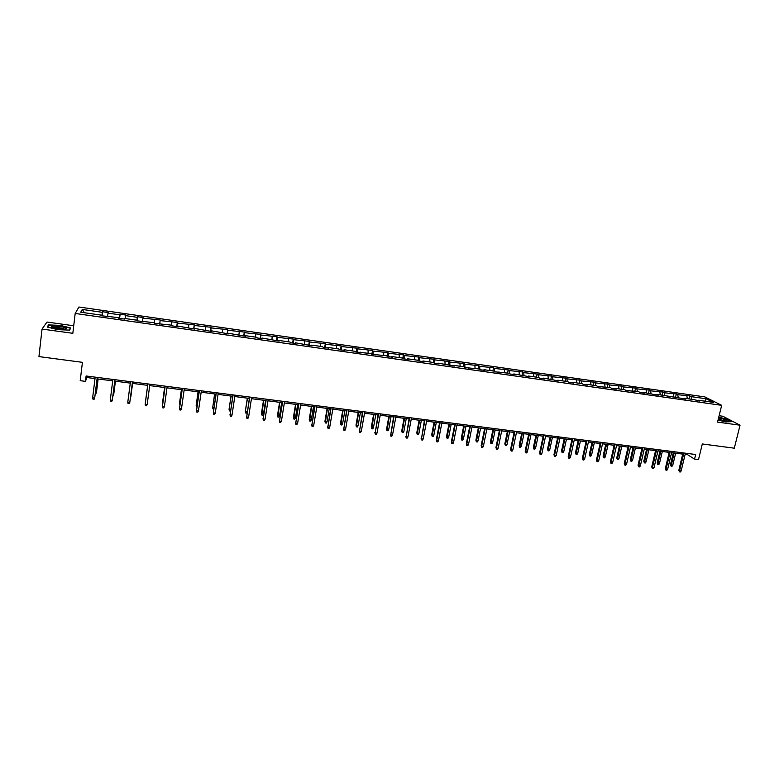 <?xml version="1.0" encoding="UTF-8"?>
<svg xmlns="http://www.w3.org/2000/svg" width="779" height="779" viewBox="0 0 779 779"><rect width="100%" height="100%" fill="white"/><g stroke="black" fill="none" stroke-linecap="round" stroke-linejoin="round"><path stroke-width="1.17" d="M73.723 325.768L46.983 322.048L42.047 329.069L72.827 333.315L75.183 313.46L721.675 405.333L717.547 422.111L740.05 425.207L722.834 416.249L719.114 415.733M740.05 425.207L734.305 448.188L702.317 443.972L698.5 459.62L694.566 459.113L695.676 454.517L86.109 375.975L85.447 381.359L86.897 377.533L95.019 378.575M42.047 329.069L38.95 356.597L82.428 362.332L80.208 380.688L85.447 381.359M721.675 405.333L704.878 396.91L78.922 307.014L75.183 313.46M101.776 315.836L102.614 311.736L102.098 315.885M84.395 312.72L82.272 309.438L102.361 312.321M107.531 316.021L108.242 312.545L102.614 311.736M108.008 313.129L119.927 314.833L120.122 314.249L119.596 318.377M125.088 318.523L125.701 315.047L120.122 314.249M125.526 315.631L137.357 317.326L137.493 316.732L136.958 320.851M142.508 321.006L143.034 317.53L137.493 316.732M142.917 318.124L160.231 319.994L159.676 324.083M159.714 324.093L160.231 319.994M160.172 320.597L177.3 322.438L176.736 326.518M176.872 326.537L177.3 322.438M177.291 323.051L194.244 324.872L193.669 328.923M193.913 328.962L194.244 324.872M194.283 325.486L211.051 327.277L210.466 331.318M210.817 331.367L211.051 327.277M211.158 327.901L227.741 329.673L227.147 333.694M227.595 333.753L227.741 329.673M227.896 330.296L244.304 332.049L243.7 336.051M244.246 336.129L244.304 332.049M244.509 332.672L260.751 334.405L260.128 338.388M260.77 338.485L260.751 334.405M261.004 335.038L277.071 336.742L276.438 340.715M277.178 340.822L277.071 336.742M277.373 337.375L293.264 339.06L292.631 343.023M293.459 343.14L293.264 339.06M293.625 339.702L309.351 341.368L308.708 345.311M309.623 345.438L309.351 341.368M309.75 342.02L325.31 343.656L324.658 347.58M325.671 347.726L325.31 343.656M325.768 344.308L341.163 345.925L340.501 349.839M341.601 349.995L341.163 345.925M341.66 346.587L356.899 348.184L356.217 352.079M357.415 352.244L356.899 348.184M357.444 348.846L372.518 350.423L371.836 354.299M373.112 354.484L373.112 351.086L372.518 350.423M373.112 351.086L388.02 352.644L387.329 356.509L386.676 355.808L371.466 354.25L370.872 353.559L355.497 351.972L354.951 351.29L344.065 349.742L344.581 350.414L339.41 349.683L338.904 349.002L327.94 347.444L328.407 348.116L323.197 347.376L322.749 346.704L311.697 345.126L312.116 345.798L295.329 342.789L295.699 343.461L290.411 342.702L290.061 342.039L278.843 340.442L279.164 341.105L262.231 338.076L262.494 338.729L257.128 337.969L256.885 337.307L245.492 335.691L245.706 336.333L228.627 333.285L228.792 333.928L211.635 330.861L211.742 331.503L194.516 328.417L194.565 329.05L177.261 325.963L177.252 326.586L171.672 325.797L171.701 325.164L154.184 323.304L154.271 322.681L136.559 320.792L136.705 320.179L124.689 318.465L124.504 319.078L118.797 318.26L119.002 317.657L100.9 315.719L101.153 315.115L80.743 312.204L82.272 309.438M388.692 356.704L388.663 353.315L388.02 352.644M388.663 353.315L403.415 354.854L402.762 358.447M404.165 358.905L404.097 355.526L403.415 354.854M404.097 355.526L418.703 357.045L418.08 360.395M419.53 361.096L419.433 357.717L418.703 357.045M419.433 357.717L433.884 359.216L433.27 362.459M434.779 363.267L434.653 359.898L433.884 359.216M434.653 359.898L448.947 361.378L448.334 364.601M449.921 365.419L449.765 362.069L448.947 361.378M449.765 362.069L463.914 363.52L463.291 366.734M464.956 367.561L464.771 364.212L463.914 363.52M464.771 364.212L478.773 365.653L478.14 368.847M479.874 369.567L479.669 366.344L478.773 365.653M479.669 366.344L493.526 367.766L492.893 370.95M494.684 371.525L494.461 368.467L493.526 367.766M494.461 368.467L508.181 369.869L507.538 373.044M509.388 373.482L509.154 370.57L508.181 369.869M509.154 370.57L522.728 371.953L522.076 375.118M523.994 375.439L523.741 372.654L522.728 371.953M523.741 372.654L537.169 374.027L536.517 377.172M538.493 377.455L538.231 374.728L537.169 374.027M538.231 374.728L551.522 376.082L550.86 379.217M552.905 379.509L552.613 376.793L551.522 376.082M552.613 376.793L565.768 378.117L565.096 381.243M567.219 381.544L566.898 378.837L565.768 378.117M566.898 378.837L579.917 380.152L579.245 383.258M581.426 383.57L581.095 380.873L579.917 380.152M581.095 380.873L593.978 382.168L593.296 385.264M595.536 385.586L595.185 382.888L593.978 382.168M595.185 382.888L607.932 384.164L607.24 387.251M609.548 387.582L609.178 384.894L607.932 384.164M609.178 384.894L621.798 386.15L621.097 389.227M623.473 389.568L623.073 386.881L621.798 386.15M623.073 386.881L635.567 388.127L634.866 391.194M637.3 391.535L636.881 388.857L635.567 388.127M636.881 388.857L649.238 390.084L648.537 393.142M651.03 393.492L650.592 390.824L649.238 390.084M650.592 390.824L662.822 392.032L662.111 395.08M664.662 395.44L664.205 392.772L662.822 392.032M664.205 392.772L676.318 393.97L675.597 396.998M678.207 397.368L677.73 394.71L676.318 393.97M677.73 394.71L689.717 395.888L688.996 398.906M691.664 399.286L691.168 396.638L689.717 395.888M691.168 396.638L706.31 398.799L713.437 402.392L698.12 400.211L699.62 400.981L693.777 399.588L684.527 398.273L685.987 399.043L657.057 394.359L658.45 395.119L654 394.486L643.181 392.373L644.535 393.132L640.056 392.499L638.712 391.74L626.014 390.493L624.709 389.743L615.137 388.38L616.423 389.13L611.875 388.487L610.609 387.738L597.639 386.452L596.402 385.712L586.704 384.329L587.911 385.069L583.305 384.417L582.108 383.667L572.331 382.275L573.5 383.015L568.865 382.362L567.706 381.622L557.861 380.21L559.001 380.95L543.294 378.136L544.385 378.876L539.681 378.204L538.601 377.464L528.62 376.043L529.671 376.773L513.838 373.939L514.851 374.67L510.079 373.988L509.086 373.258L495.123 371.856L494.168 371.135L483.963 369.684L484.898 370.405L480.059 369.713L479.143 368.993L464.878 367.552L464.011 366.831L453.66 365.361L454.508 366.072L438.343 363.18L439.142 363.881L434.195 363.18L433.416 362.478L422.919 360.979L423.669 361.68L418.683 360.969L417.953 360.268L407.378 358.759L408.079 359.46L403.064 358.749L402.373 358.048L391.72 356.529L392.382 357.23L387.329 356.509M118.944 318.29L119.002 317.657M119.382 318.348L119.927 314.833M136.637 320.802L136.705 320.179M136.851 320.831L137.357 317.326M154.271 322.681L154.651 319.809M159.783 324.103L159.87 323.48M171.468 325.135L171.818 322.263M177.154 326.576L177.261 325.963M188.528 327.57L188.849 324.707M194.399 329.03L194.516 328.417M205.471 329.984L205.763 327.122M211.508 331.464L211.635 330.861M222.278 332.38L222.541 329.527M228.49 333.889L228.627 333.285M238.968 334.756L239.202 331.912M245.336 336.285L245.492 335.691M255.531 337.122L255.726 334.279M262.065 338.67L262.231 338.076M271.968 339.459L272.144 336.625M278.668 341.027L278.843 340.442M288.288 341.786L288.425 338.962M295.134 343.373L295.329 342.789M304.482 344.094L304.599 341.28M311.493 345.71L311.697 345.126M320.558 346.392L320.646 343.578M327.725 348.018L327.94 347.444M336.518 348.661L336.577 345.857M343.831 350.316L344.065 349.742M352.361 350.92L352.4 348.125M359.82 352.585L360.064 352.02M368.087 353.16L368.097 350.375M375.702 354.854L375.955 354.279M383.706 355.39L383.687 352.605M391.457 357.094L391.72 356.529M399.208 357.6L399.16 354.815M407.096 359.323L407.378 358.759M414.603 359.791L414.525 357.016M422.627 361.534L422.919 360.979M429.881 361.972L429.784 359.207M438.051 363.725L438.343 363.18M445.052 364.134L444.936 361.368M453.359 365.906L453.66 365.361M460.116 366.286L459.97 363.53M468.549 368.068L468.87 367.532M475.073 368.409L474.908 365.663M483.642 370.22L483.963 369.684M489.923 370.531L489.738 367.785M498.618 372.352L498.959 371.817M504.675 372.635L504.461 369.898M513.488 374.475L513.838 373.939M519.32 374.718L519.077 371.992M528.259 376.578L528.62 376.043M533.858 376.793L533.596 374.066M542.924 378.662L543.294 378.136M548.299 378.847L548.017 376.13M557.482 380.736L557.861 380.21M562.642 380.892L562.331 378.185M571.942 382.801L572.331 382.275M576.879 382.927L576.557 380.22M586.305 384.845L586.704 384.329M591.027 384.943L590.677 382.246M600.56 386.871L600.969 386.355M605.069 386.949L604.699 384.251M614.719 388.887L615.137 388.38M619.023 388.935L618.633 386.248M628.78 390.892L629.208 390.386M632.879 390.912L632.46 388.224M642.743 392.879L643.181 392.373M646.638 392.869L646.2 390.191M656.609 394.856L657.057 394.359M660.3 394.817L659.852 392.149M670.388 396.813L670.836 396.316M673.884 396.754L673.407 394.086M684.069 398.76L684.527 398.273M687.36 398.673L686.874 396.014M697.653 400.698L698.12 400.211M685.13 454.42L687.653 454.751L694.566 459.113M97.151 378.857L112.712 380.853M114.805 381.126L130.278 383.112M132.323 383.375L147.698 385.352M149.704 385.605L164.963 387.572M166.988 387.825L182.101 389.773M184.136 390.036L199.103 391.954M201.157 392.217L215.978 394.125M218.042 394.388L232.726 396.277M234.81 396.55L249.348 398.41M251.451 398.682L265.853 400.533M267.966 400.805L282.232 402.636M284.354 402.918L298.484 404.729M300.626 405.002L314.619 406.804M316.78 407.076L330.637 408.858M332.808 409.141L346.538 410.903M348.719 411.185L362.332 412.938M364.523 413.221L378 414.954M380.21 415.236L393.561 416.95M395.781 417.232L409.004 418.936M411.234 419.219L424.341 420.903M426.58 421.196L439.57 422.861M441.82 423.153L454.683 424.808M456.952 425.1L469.698 426.736M471.967 427.028L484.596 428.654M486.885 428.947L499.397 430.553M501.695 430.845L514.091 432.442M516.399 432.734L528.688 434.322M531.005 434.614L543.177 436.182M545.504 436.483L557.56 438.032M559.906 438.334L571.854 439.862M574.201 440.164L586.042 441.693M588.408 441.995L600.142 443.504M602.508 443.806L614.134 445.296M616.52 445.607L628.04 447.088M630.425 447.389L641.847 448.86M644.243 449.171L655.558 450.622M657.963 450.934L669.18 452.375M671.595 452.687L682.706 454.118M687.954 453.524L687.653 454.751M87.073 376.101L86.897 377.533M704.849 401.166L706.31 398.799M101.114 315.748L101.153 315.115M718.043 420.095L725.872 421.906L731.5 421.682L726.33 418.985L718.744 417.232M69.574 330.121L70.772 327.978L60.363 325.398L48.59 324.901L47.139 327.024L57.714 329.653L69.574 330.121M48.493 325.788L48.59 324.901M682.998 452.881L678.83 470.253L679.59 470.769L683.865 452.998M681.148 470.964L680.349 471.986L679.483 471.879L679.59 470.769L681.148 470.964L685.423 453.193M679.483 471.879L678.83 470.253M672.754 465.316L671.965 466.329L671.118 466.222L670.485 464.625L672.754 465.316L675.646 453.203M671.118 466.222L674.108 453.008M670.485 464.625L673.28 452.901M669.473 451.138L665.324 468.578L666.074 469.094L670.32 451.255M667.642 469.289L666.843 470.312L665.977 470.204L666.074 469.094L667.642 469.289L671.888 451.45M665.977 470.204L665.324 468.578M655.85 449.386L651.741 466.884L652.471 467.4L656.678 449.493M654.039 467.595L653.25 468.627L652.374 468.52L652.471 467.4L654.039 467.595L658.255 449.697M652.374 468.52L651.741 466.884M659.443 463.651L658.664 464.664L657.807 464.557L657.184 462.96L659.443 463.651L662.316 451.489M657.807 464.557L660.777 451.294M657.184 462.96L659.959 451.187M646.044 461.966L645.275 462.989L644.408 462.882L643.795 461.275L646.044 461.966L648.897 449.765M644.408 462.882L647.339 449.571M643.795 461.275L646.541 449.464M718.131 419.735C722.99 421.03 725.931 421.4 726.953 420.835L726.953 420.826C726.242 419.862 723.448 418.898 718.569 417.943M725.132 421.108L718.306 419.024M718.696 417.456L726.116 419.17L730.955 421.702M65.154 329.244L66.556 328.582C63.946 326.898 59.408 326.099 52.914 326.197C51.054 326.479 50.986 326.985 52.729 327.716L65.154 329.244M64.599 329.303L64.345 329.05C61.648 327.91 58.298 327.414 54.287 327.55L53.235 327.901M47.577 327.131L48.892 325.194L60.295 325.671L70.383 328.183L69.302 330.111M70.314 328.806L70.383 328.183M642.13 447.623L638.059 465.18L638.761 465.696L642.938 447.721M640.348 465.891L639.559 466.933L638.683 466.825L638.761 465.696L640.348 465.891L644.535 447.925M638.683 466.825L638.059 465.18M632.558 460.282L631.788 461.295L630.922 461.187L630.318 459.581L632.558 460.282L635.391 448.032M630.922 461.187L633.824 447.828M630.318 459.581L633.045 447.73M628.322 445.841L624.281 463.476L624.972 463.982L629.111 445.939M626.569 464.187L625.78 465.219L624.894 465.112L624.972 463.982L626.569 464.187L630.708 446.143M624.894 465.112L624.281 463.476M618.984 458.578L618.214 459.6L617.348 459.493L616.744 457.886L618.984 458.578L621.788 446.279M617.348 459.493L620.211 446.085M616.744 457.886L619.451 445.987M614.417 444.049L610.405 461.743L611.077 462.259L615.186 444.147M612.693 462.453L611.904 463.505L611.018 463.388L611.077 462.259L612.693 462.453L616.802 444.351M611.018 463.388L610.405 461.743M605.322 456.864L604.553 457.886L603.676 457.779L603.082 456.173L605.322 456.864L608.097 444.527M603.676 457.779L606.51 444.322M603.082 456.173L605.77 444.225M600.424 442.248L596.441 460.009L597.094 460.516L601.164 442.345M598.72 460.72L597.941 461.772L597.045 461.655L597.094 460.516L598.72 460.72L602.79 442.55M597.045 461.655L596.441 460.009M591.563 455.131L590.803 456.173L589.917 456.056L589.333 454.439L591.563 455.131L594.319 442.754M589.917 456.056L592.722 442.55M589.333 454.439L592.001 442.453M586.324 440.427L582.38 458.256L583.013 458.773L587.054 440.524M584.649 458.977L583.87 460.029L582.965 459.912L583.013 458.773L584.649 458.977L588.681 440.729M582.965 459.912L582.38 458.256M577.706 453.397L576.947 454.439L576.061 454.323L575.486 452.706L577.706 453.397L580.433 440.972M576.061 454.323L578.826 440.758M575.486 452.706L578.125 440.671M572.127 438.596L568.222 456.504L568.836 457.01L572.838 438.694M570.481 457.215L569.712 458.276L568.797 458.159L568.836 457.01L570.481 457.215L574.483 438.898M568.797 458.159L568.222 456.504M563.762 451.645L563.013 452.696L562.107 452.58L561.552 450.953L563.762 451.645L566.469 439.171M562.107 452.58L564.843 438.966M561.552 450.953L564.171 438.879M557.842 436.756L553.966 454.722L554.56 455.238L558.524 436.844M556.216 455.442L555.446 456.504L554.531 456.387L554.56 455.238L556.216 455.442L560.179 437.058M554.531 456.387L553.966 454.722M543.45 434.906L539.613 452.94L540.188 453.446L544.112 434.994M541.853 453.651L541.093 454.722L540.168 454.605L540.188 453.446L541.853 453.651L545.777 435.208M540.168 454.605L539.613 452.94M528.951 433.036L525.163 451.148L525.708 451.645L529.593 433.124M527.383 451.859L526.633 452.93L525.698 452.813L525.708 451.645L527.383 451.859L531.268 433.338M525.698 452.813L525.163 451.148M514.354 431.157L510.605 449.337L511.131 449.834L514.977 431.235M512.816 450.048L512.066 451.129L511.131 451.012L511.131 449.834L512.816 450.048L516.672 431.449M511.131 451.012L510.605 449.337M499.66 429.258L495.941 447.506L496.447 448.013L500.254 429.336M498.151 448.227L497.411 449.308L496.466 449.191L496.447 448.013L498.151 448.227L501.958 429.56M496.466 449.191L495.941 447.506M484.859 427.359L481.179 445.676L481.665 446.172L485.434 427.428M483.379 446.386L482.639 447.477L481.685 447.36L481.665 446.172L483.379 446.386L487.148 427.652M481.685 447.36L481.179 445.676M469.951 425.431L466.319 443.826L466.777 444.322L470.497 425.509M468.5 444.536L467.77 445.627L466.806 445.51L466.777 444.322L468.5 444.536L472.23 425.724M466.806 445.51L466.319 443.826M454.936 423.503L451.343 441.966L451.781 442.462L455.462 423.572M453.514 442.676L452.794 443.777L451.83 443.65L451.781 442.462L453.514 442.676L457.205 423.795M451.83 443.65L451.343 441.966M439.814 421.556L436.259 440.086L436.678 440.583L440.32 421.614M438.431 440.807L437.71 441.907L436.737 441.781L436.678 440.583L438.431 440.807L442.073 421.838M436.737 441.781L436.259 440.086M424.584 419.589L421.468 438.694L425.071 419.647M423.231 438.918L422.51 440.018L421.536 439.901L421.468 438.694L423.231 438.918L426.834 419.881M421.536 439.901L421.079 438.197M549.721 449.892L548.971 450.934L548.065 450.827L547.52 449.191L549.721 449.892L552.399 437.37M548.065 450.827L550.772 437.155M547.52 449.191L550.11 437.068M535.582 448.11L534.832 449.171L533.927 449.055L533.391 447.419L535.582 448.11L538.24 435.549M533.927 449.055L536.595 435.334M533.391 447.419L535.952 435.247M521.346 446.328L520.606 447.389L519.69 447.273L519.165 445.637L521.346 446.328L523.975 433.708M519.69 447.273L522.319 433.504M519.165 445.637L521.706 433.416M507.012 444.527L506.282 445.588L505.357 445.481L504.841 443.835L507.012 444.527L509.612 431.868M505.357 445.481L507.957 431.654M504.841 443.835L507.353 431.576M492.581 442.725L491.851 443.787L490.926 443.67L490.419 442.024L492.581 442.725L495.152 430.008M490.926 443.67L493.477 429.794M490.419 442.024L492.903 429.716M478.043 440.895L477.323 441.966L476.388 441.849L475.891 440.203L478.043 440.895L480.594 428.138M476.388 441.849L478.91 427.924M475.891 440.203L478.355 427.846M463.417 439.064L462.697 440.135L461.752 440.018L461.275 438.373L463.417 439.064L465.939 426.249M461.752 440.018L464.235 426.035M461.275 438.373L463.709 425.967M448.675 437.214L447.964 438.295L447.019 438.178L446.542 436.522L448.675 437.214L451.168 424.351M447.019 438.178L449.464 424.136M446.542 436.522L448.957 424.068M433.835 435.354L433.134 436.435L432.179 436.318L431.722 434.663L433.835 435.354L436.308 422.442M432.179 436.318L434.585 422.218M431.722 434.663L434.098 422.16M418.898 433.484L418.196 434.565L417.232 434.448L416.784 432.783L418.898 433.484L421.332 420.524M417.232 434.448L419.599 420.3M416.784 432.783L419.141 420.241M409.248 417.612L406.151 436.795L409.705 417.671M407.923 437.009L407.213 438.119L406.229 438.002L406.151 436.795L407.923 437.009L411.478 417.904M406.229 438.002L405.781 436.298M403.843 431.595L403.152 432.686L402.178 432.569L401.75 430.894L403.843 431.595L406.258 418.586M402.178 432.569L404.505 418.352M401.75 430.894L404.067 418.304M393.804 415.626L390.727 434.877L394.232 415.674M392.509 435.101L391.798 436.211L390.805 436.094L390.727 434.877L392.509 435.101L396.024 415.908M390.805 436.094L390.376 434.38M388.692 429.696L388 430.787L387.027 430.67L386.598 428.995L388.692 429.696L391.068 416.629M387.027 430.67L389.315 416.405M386.598 428.995L388.896 416.346M378.243 413.62L375.186 432.939L378.643 413.668M376.978 433.163L376.276 434.293L375.283 434.166L375.186 432.939L376.978 433.163L380.444 413.902M375.283 434.166L374.855 432.452M373.433 427.778L372.742 428.878L371.758 428.762L371.349 427.077L373.433 427.778L375.78 414.662M371.758 428.762L374.008 414.438M371.349 427.077L373.618 414.389M362.566 411.594L359.528 431.001L362.936 411.643M361.339 431.225L360.638 432.345L359.635 432.228L359.528 431.001L361.339 431.225L364.757 411.877M359.635 432.228L359.226 430.505M358.058 425.85L357.376 426.96L356.383 426.834L355.993 425.149L358.058 425.85L360.375 412.685M356.383 426.834L358.593 412.451M355.993 425.149L358.223 412.412M346.772 409.559L343.763 429.034L347.122 409.608M345.584 429.268L344.893 430.397L343.88 430.271L343.763 429.034L345.584 429.268L348.953 409.842M343.88 430.271L343.49 428.547M342.575 423.912L341.903 425.022L340.9 424.896L340.52 423.211L342.575 423.912L344.863 410.689M340.9 424.896L343.062 410.455M340.52 423.211L342.731 410.416M330.871 407.514L327.871 427.067L331.192 407.553M329.712 427.291L329.03 428.431L328.008 428.304L327.871 427.067L329.712 427.291L333.042 407.797M328.008 428.304L327.628 426.58M326.985 421.955L326.313 423.075L325.31 422.948L324.94 421.254L326.985 421.955L329.235 408.683M325.31 422.948L327.423 408.449M324.94 421.254L327.112 408.41M314.843 405.45L311.873 425.071L315.144 405.489M313.723 425.305L313.051 426.444L312.019 426.317L311.873 425.071L313.723 425.305L317.004 405.732M312.019 426.317L311.649 424.584M311.279 419.988L310.617 421.108L309.604 420.981L309.244 419.287L311.279 419.988L313.499 406.657M309.604 420.981L311.678 406.424M309.244 419.287L311.386 406.385M298.708 403.366L295.757 423.075L298.98 403.405M297.617 423.309L296.945 424.448L295.913 424.321L295.757 423.075L297.617 423.309L300.85 403.649M295.913 424.321L295.562 422.588M282.446 401.273L279.515 421.059L282.689 401.312M281.394 421.293L280.732 422.442L279.69 422.315L279.515 421.059L281.394 421.293L284.569 401.545M279.69 422.315L279.349 420.572M266.067 399.169L263.156 419.024L266.282 399.189M265.055 419.258L264.393 420.417L263.341 420.28L263.156 419.024L265.055 419.258L268.18 399.442M263.341 420.28L263.02 418.537M249.562 397.037L246.68 416.969L249.747 397.066M248.589 417.213L247.936 418.372L246.875 418.245L246.68 416.969L248.589 417.213L251.656 397.309M246.875 418.245L246.563 416.492M232.931 394.895L230.078 414.915L233.087 394.914M231.996 415.149L231.353 416.317L230.282 416.19L230.078 414.915L231.996 415.149L235.015 395.167M230.282 416.19L229.99 414.428M216.182 392.743L213.349 412.831L216.309 392.752M215.286 413.074L214.644 414.243L213.563 414.116L213.349 412.831L215.286 413.074L218.247 393.006M199.297 390.561L196.493 410.737L199.395 390.571M198.441 410.981L197.808 412.159L196.727 412.023L196.493 410.737L198.441 410.981L201.352 390.824M182.296 388.37L179.511 408.624L182.364 388.38M181.478 408.868L180.845 410.056L179.754 409.92L179.511 408.624L181.478 408.868L184.331 388.633M165.158 386.16L162.402 406.502L165.197 386.17M164.379 406.745L163.756 407.943L162.655 407.807L162.402 406.502L164.379 406.745L167.183 386.423M147.153 404.603L146.54 405.801L145.43 405.664L145.157 404.359L147.893 383.94L145.157 404.359L147.153 404.603L149.899 384.193M295.455 418.002L294.803 419.131L293.78 419.005L293.44 417.301L295.455 418.002L297.646 404.622M293.78 419.005L295.806 404.389M293.44 417.301L295.553 404.35M279.525 416.005L278.872 417.135L277.85 417.008L277.519 415.304L279.525 416.005L281.677 402.568M277.85 417.008L279.827 402.334M277.519 415.304L279.593 402.305M263.477 413.99L262.825 415.129L261.793 415.003L261.481 413.289L263.477 413.99L265.59 400.503M261.793 415.003L263.73 400.26M261.481 413.289L263.526 400.24M247.245 412.072L246.67 413.104L245.628 412.977L245.327 411.263L247.518 398.176M245.628 412.977L245.434 411.721L247.264 411.955M245.327 411.263L247.342 398.157M230.535 410.796L229.338 410.932L229.055 409.218L231.178 396.083M229.338 410.932L229.133 409.686L230.672 409.871M229.055 409.218L231.032 396.063M214.605 393.95L212.716 407.621L214.722 393.96M213.787 408.994L212.93 408.887L212.716 407.621L213.962 407.777M198.051 391.818L196.172 405.547L198.148 391.837M196.951 406.881L196.172 405.547L197.126 405.664M181.38 389.675L179.511 403.454L181.449 389.685M179.988 404.759L179.511 403.454L180.163 403.541M164.583 387.523L162.723 401.351L164.622 387.523M162.928 402.392L163.064 401.399M145.809 399.228L147.669 385.342L145.829 399.325M127.785 402.198L128.068 403.512L129.187 403.649L129.791 402.451L127.785 402.198L130.463 381.691M132.479 381.953L129.791 402.451L132.508 381.953M130.823 396.891L132.586 383.404L130.823 396.891M130.492 397.309L130.405 398.011M110.277 400.026L110.579 401.341L111.709 401.487L112.303 400.279L110.277 400.026L112.897 379.431M114.932 379.694L112.303 400.279L114.99 379.704M113.023 395.119L113.695 394.739L115.428 381.204M112.858 396.365L113.588 395.187L115.37 381.194M92.633 397.835L92.954 399.16L94.084 399.296L94.678 398.088L92.633 397.835L95.194 377.153M97.239 377.416L94.678 398.088L97.336 377.425M95.408 392.908L96.44 392.577L98.135 378.983M95.252 394.155L96.304 393.025L98.047 378.964M725.901 421.127L726.953 420.835M64.803 329.283L66.556 328.582"/></g></svg>
